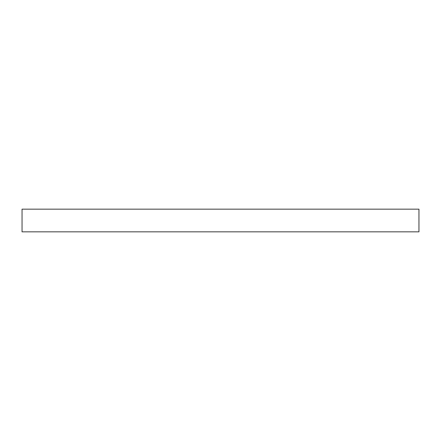 <?xml version="1.0" encoding="UTF-8"?>
<svg xmlns="http://www.w3.org/2000/svg" width="441" height="441" viewBox="0 0 441 441"><rect width="100%" height="100%" fill="white"/><g stroke="black" fill="none" stroke-linecap="round" stroke-linejoin="round"><path stroke-width="0.33" stroke-dasharray="2.21 1.65" d="M22.05 231.839L22.05 209.161L418.95 209.161L418.95 231.839L22.05 231.839"/><path stroke-width="0.66" d="M418.95 209.161L22.05 209.161L22.05 231.839L418.95 231.839L418.95 209.161"/></g></svg>
